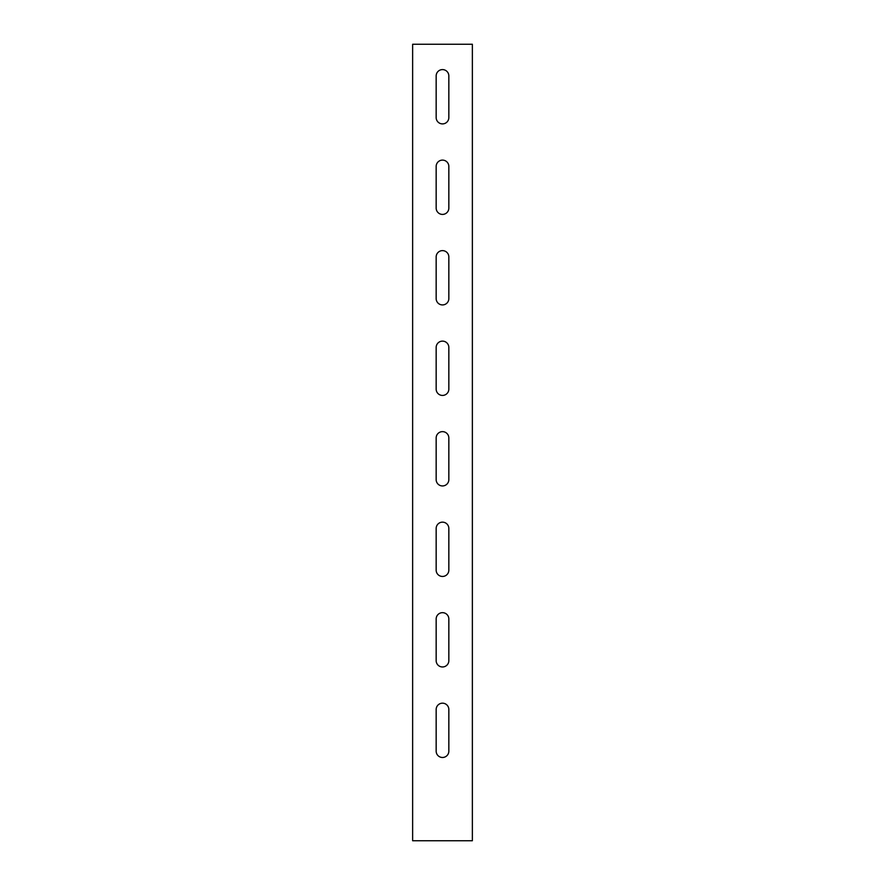 <?xml version="1.0" encoding="UTF-8"?>
<svg xmlns="http://www.w3.org/2000/svg" width="885" height="885" viewBox="0 0 885 885"><rect width="100%" height="100%" fill="white"/><g stroke="black" fill="none" stroke-linecap="round" stroke-linejoin="round"><path stroke-width="1.33" d="M412.631 840.75L412.631 44.25L472.369 44.25L472.369 840.75L412.631 840.75M448.839 751.144A6.339 6.339 0 0 1 442.5 757.483A6.339 6.339 0 0 1 436.161 751.144L436.161 709.505A6.339 6.339 0 0 1 442.5 703.177A6.339 6.339 0 0 1 448.839 709.505L448.839 751.144M448.839 660.63A6.339 6.339 0 0 1 442.5 666.969A6.339 6.339 0 0 1 436.161 660.63L436.161 619.002A6.339 6.339 0 0 1 442.5 612.663A6.339 6.339 0 0 1 448.839 619.002L448.839 660.63M448.839 570.117A6.339 6.339 0 0 1 442.5 576.456A6.339 6.339 0 0 1 436.161 570.117L436.161 528.489A6.339 6.339 0 0 1 442.5 522.15A6.339 6.339 0 0 1 448.839 528.489L448.839 570.117M448.839 479.615A6.339 6.339 0 0 1 442.5 485.942A6.339 6.339 0 0 1 436.161 479.615L436.161 437.975A6.339 6.339 0 0 1 442.5 431.637A6.339 6.339 0 0 1 448.839 437.975L448.839 479.615M448.839 389.101A6.339 6.339 0 0 1 442.5 395.429A6.339 6.339 0 0 1 436.161 389.101L436.161 347.462A6.339 6.339 0 0 1 442.5 341.123A6.339 6.339 0 0 1 448.839 347.462L448.839 389.101M448.839 298.588A6.339 6.339 0 0 1 442.5 304.927A6.339 6.339 0 0 1 436.161 298.588L436.161 256.949A6.339 6.339 0 0 1 442.5 250.621A6.339 6.339 0 0 1 448.839 256.949L448.839 298.588M448.839 208.075A6.339 6.339 0 0 1 442.5 214.413A6.339 6.339 0 0 1 436.161 208.075L436.161 166.435A6.339 6.339 0 0 1 442.5 160.108A6.339 6.339 0 0 1 448.839 166.435L448.839 208.075M448.839 117.561A6.339 6.339 0 0 1 442.5 123.9A6.339 6.339 0 0 1 436.161 117.561L436.161 75.933A6.339 6.339 0 0 1 442.5 69.594A6.339 6.339 0 0 1 448.839 75.933L448.839 117.561"/></g></svg>
